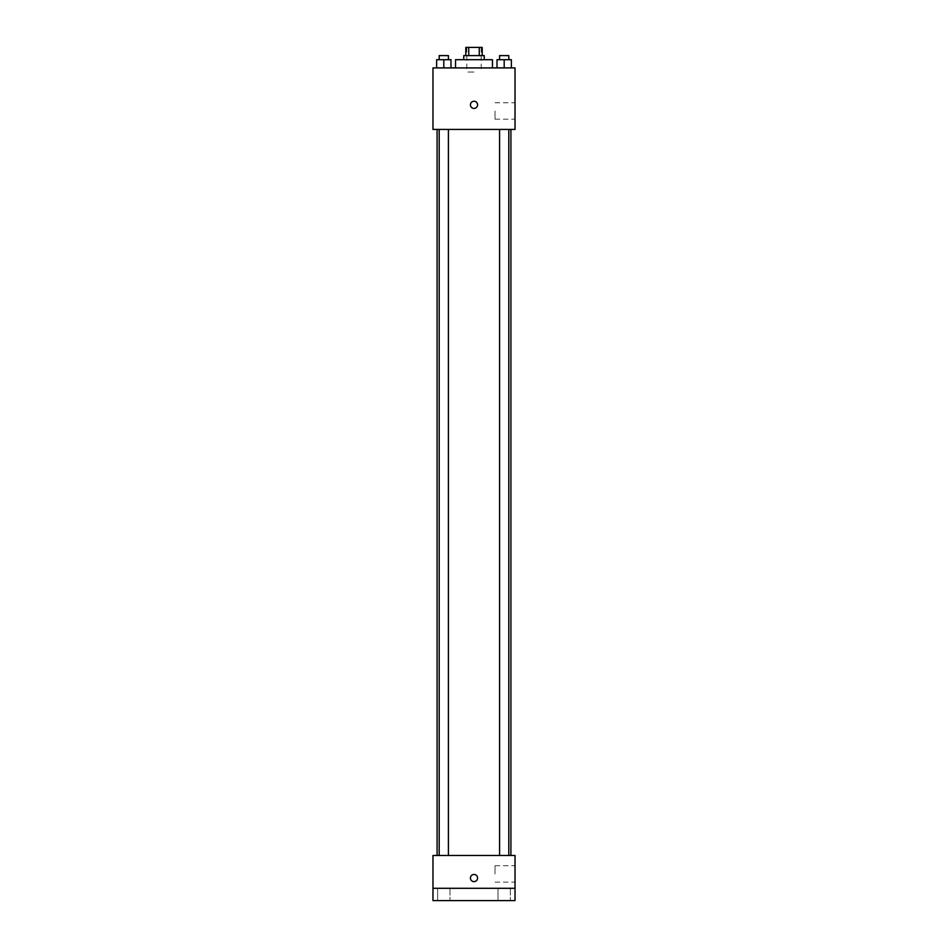 <?xml version="1.0" encoding="UTF-8"?>
<svg xmlns="http://www.w3.org/2000/svg" width="948" height="948" viewBox="0 0 948 948"><rect width="100%" height="100%" fill="white"/><g stroke="black" fill="none" stroke-linecap="round" stroke-linejoin="round"><path stroke-width="0.71" stroke-dasharray="4.74 3.56" d="M474 72.012L466.819 72.012L474 72.012M474 47.4L466.819 47.4L474 47.4M479.261 55.6L479.261 47.4L482.2 47.4L482.2 55.6L468.739 55.6L482.2 55.6M479.261 47.4L465.8 47.4L465.8 55.6L468.739 55.6L465.8 55.6M484.25 55.6L463.75 55.6M463.75 59.7L484.25 59.7L463.75 59.7M468.739 55.6L468.739 47.4M455.538 59.7L492.462 59.7M474 67.912L455.538 67.912L474 67.912M436.637 67.912L450.987 67.912L436.637 67.912L450.987 67.912L436.637 67.912L450.987 67.912L443.806 67.912L443.806 59.7L436.637 59.7L448.416 59.7L436.637 59.7L436.637 67.912L443.806 67.912L436.637 67.912L436.637 59.7L436.637 67.912L450.987 67.912L443.806 67.912L443.806 59.7L450.987 59.7L439.197 59.7L450.987 59.7L450.987 67.912L450.987 59.7M497.013 67.912L511.363 67.912L497.013 67.912L511.363 67.912L497.013 67.912L511.363 67.912L504.194 67.912L504.194 59.7L497.013 59.7L508.803 59.7L497.013 59.7L497.013 67.912L504.194 67.912L497.013 67.912L497.013 59.7L497.013 67.912L511.363 67.912L504.194 67.912L504.194 59.7L511.363 59.7L499.584 59.7L511.363 59.7L511.363 67.912L511.363 59.7M515.025 67.912L432.975 67.912L432.975 129.438L515.025 129.438L515.025 67.912M432.975 104.825L432.975 108.416L432.987 104.825M474 129.438L437.087 129.438L474 129.438M504.194 129.438L499.584 129.438L504.194 129.438M443.806 129.438L448.416 129.438L443.806 129.438M515.025 110.975L515.025 119.187L515.025 110.975M474 101.235A3.591 3.591 0 0 0 470.895 106.626A3.591 3.591 0 0 0 477.105 106.626A3.591 3.591 0 0 0 474 101.235A3.591 3.591 0 0 0 470.895 106.626A3.591 3.591 0 0 0 477.105 106.626A3.591 3.591 0 0 0 474 101.235M474 108.416A3.591 3.591 0 0 1 470.895 103.036A3.591 3.591 0 0 1 477.105 103.036A3.591 3.591 0 0 1 474 108.416M495.034 110.975L495.034 119.187L495.034 110.975M474 855.475L437.087 855.475L474 855.475M504.194 855.475L499.584 855.475L504.194 855.475M443.806 855.475L448.416 855.475L443.806 855.475M515.025 855.475L432.975 855.475L432.975 888.3L515.025 888.3L515.025 855.475M515.025 888.3L515.025 900.6L432.975 900.6L432.975 888.3L515.025 888.3L432.975 888.3M432.975 878.038L432.975 874.447L432.987 878.038M515.025 873.938L515.025 865.737L515.025 873.938M474 874.447A3.591 3.591 0 0 0 470.895 879.839A3.591 3.591 0 0 0 477.105 879.839A3.591 3.591 0 0 0 474 874.447A3.591 3.591 0 0 0 470.895 879.839A3.591 3.591 0 0 0 477.105 879.839A3.591 3.591 0 0 0 474 874.447M474 881.628A3.591 3.591 0 0 1 470.895 876.248A3.591 3.591 0 0 1 477.105 876.248A3.591 3.591 0 0 1 474 881.628M495.034 873.938L495.034 865.737L495.034 873.938M449.968 888.3L437.656 888.3L449.968 888.3L437.656 888.3L449.968 888.3L449.968 900.6L437.656 900.6L449.968 900.6L437.656 900.6L449.968 900.6L449.968 888.3M510.344 888.3L498.032 888.3L510.344 888.3L498.032 888.3L510.344 888.3L510.344 900.6L498.032 900.6L510.344 900.6L498.032 900.6L510.344 900.6L510.344 888.3M499.584 59.7L499.584 55.6L508.803 55.6L499.584 55.6L508.803 55.6L508.803 59.7M504.194 67.912L504.194 59.7M439.197 59.7L439.197 55.6L448.416 55.6L439.197 55.6L448.416 55.6L448.416 59.7M443.806 67.912L443.806 59.7M466.819 47.4L466.819 72.012M481.181 47.4L481.181 72.012M495.034 119.187L515.025 119.187M495.034 102.775L515.025 102.775M448.416 855.475L448.416 129.438M439.197 855.475L439.197 129.438M508.803 855.475L508.803 129.438M499.584 855.475L499.584 129.438M495.034 882.138L515.025 882.138M495.034 865.737L515.025 865.737M437.656 888.3L437.656 900.6L437.656 888.3M498.032 888.3L498.032 900.6L498.032 888.3"/><path stroke-width="1.42" d="M468.739 55.6L468.739 47.4L465.8 47.4L465.8 55.6M468.739 47.4L482.2 47.4L482.2 55.6M479.261 55.6L479.261 47.4M463.75 59.7L463.75 55.6L484.25 55.6L484.25 59.7M492.462 67.912L492.462 59.7L455.538 59.7L455.538 67.912M432.975 67.912L515.025 67.912L515.025 129.438L432.975 129.438L432.975 67.912M474 108.416A3.591 3.591 0 0 1 470.895 103.036A3.591 3.591 0 0 1 477.105 103.036A3.591 3.591 0 0 1 474 108.416M432.975 855.475L515.025 855.475L515.025 900.6L432.975 900.6L432.975 855.475M474 881.628A3.591 3.591 0 0 1 470.895 876.248A3.591 3.591 0 0 1 477.105 876.248A3.591 3.591 0 0 1 474 881.628M432.975 888.3L515.025 888.3M497.013 67.912L497.013 59.7L511.363 59.7L511.363 67.912L511.363 59.7M504.194 67.912L504.194 59.7M508.803 59.7L508.803 55.6L499.584 55.6L499.584 59.7M436.637 67.912L436.637 59.7L450.987 59.7L450.987 67.912L450.987 59.7M443.806 67.912L443.806 59.7M448.416 59.7L448.416 55.6L439.197 55.6L439.197 59.7M510.913 855.475L510.913 129.438M437.087 855.475L437.087 129.438M499.584 129.438L499.584 855.475M508.803 129.438L508.803 855.475M448.416 855.475L448.416 129.438M439.197 855.475L439.197 129.438"/></g></svg>
